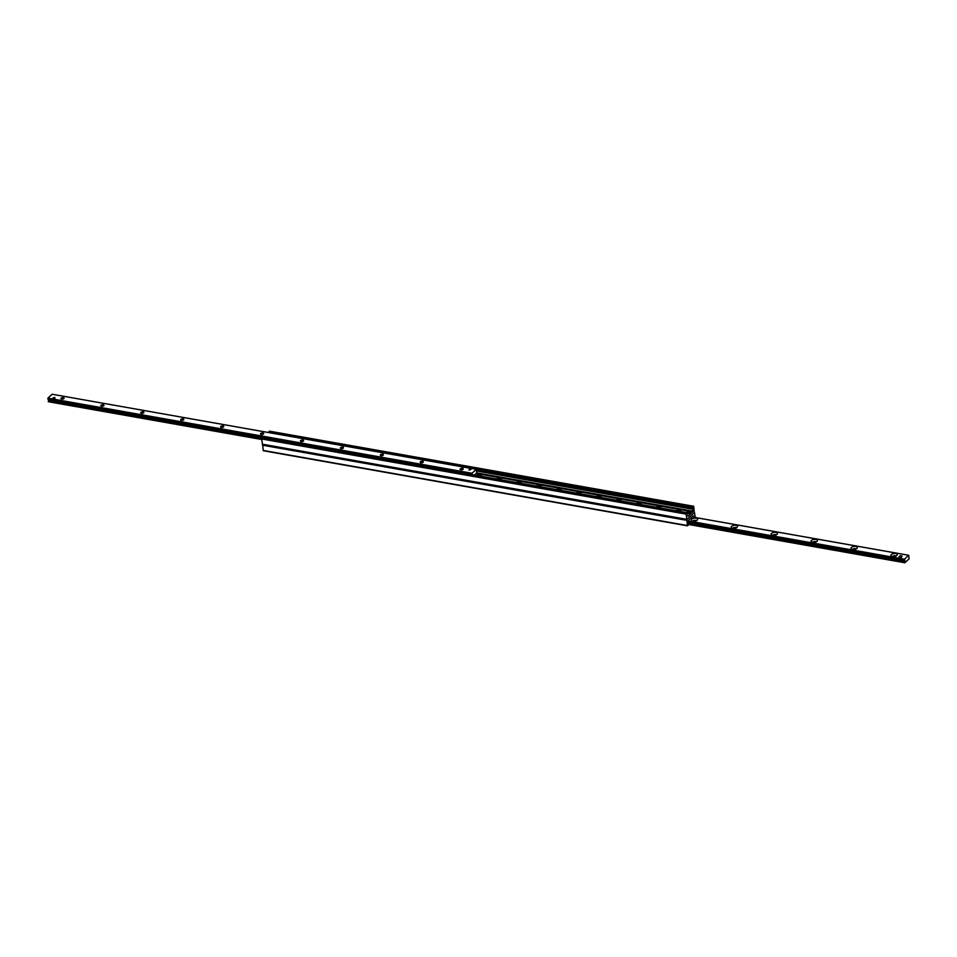<?xml version="1.0" encoding="UTF-8"?>
<svg xmlns="http://www.w3.org/2000/svg" width="957" height="957" viewBox="0 0 957 957"><rect width="100%" height="100%" fill="white"/><g stroke="black" fill="none" stroke-linecap="round" stroke-linejoin="round"><path stroke-width="1.44" d="M694.471 517.354L693.179 515.907L688.49 520.249L688.25 525.178L687.461 525.824L686.827 519.519L694.483 512.509L695.272 517.498M262.613 444.515L263.307 450.735L687.329 525.704M678.238 511.134L679.889 511.433A3.194 1.507 -7.3 0 0 679.889 511.421M676.025 510.739A3.194 1.507 172.7 0 1 679.422 510.344A3.194 1.507 172.7 0 1 681.001 511.397A3.194 1.507 172.7 0 1 681.001 511.624M659.959 507.904A3.194 1.507 -7.3 0 0 659.6 507.82A3.194 1.507 -7.3 0 0 659.301 507.772A1.519 0.718 -7.3 0 0 657.483 507.461M656.071 507.21A3.194 1.507 172.7 0 1 659.469 506.803A3.194 1.507 172.7 0 1 661.048 507.868A3.194 1.507 172.7 0 1 661.036 508.095M639.994 504.363A3.194 1.507 -7.3 0 0 639.97 504.363L638.319 504.064M636.106 503.681A3.194 1.507 172.7 0 1 639.503 503.274A3.194 1.507 172.7 0 1 641.082 504.339A3.194 1.507 172.7 0 1 641.082 504.554M620.028 500.834A3.194 1.507 -7.3 0 0 619.669 500.75A3.194 1.507 -7.3 0 0 619.382 500.714A1.519 0.718 -7.3 0 0 617.564 500.391M616.152 500.14A3.194 1.507 172.7 0 1 619.55 499.733A3.194 1.507 172.7 0 1 621.129 500.798A3.194 1.507 172.7 0 1 621.117 501.025M600.075 497.293A3.194 1.507 -7.3 0 0 600.039 497.293L598.4 497.006M596.187 496.611A3.194 1.507 172.7 0 1 599.584 496.205A3.194 1.507 172.7 0 1 601.163 497.269A3.194 1.507 172.7 0 1 601.163 497.484M580.109 493.764A3.194 1.507 -7.3 0 0 579.751 493.68A3.194 1.507 -7.3 0 0 579.463 493.645A1.519 0.718 -7.3 0 0 579.463 493.633A1.519 0.718 -7.3 0 0 577.645 493.322M576.222 493.082A3.194 1.507 172.7 0 1 579.631 492.676A3.194 1.507 172.7 0 1 581.198 493.74A3.194 1.507 172.7 0 1 581.198 493.956M560.156 490.235A3.194 1.507 -7.3 0 0 560.12 490.223L558.481 489.936M556.268 489.541A3.194 1.507 172.7 0 1 559.666 489.135A3.194 1.507 172.7 0 1 561.245 490.199A3.194 1.507 172.7 0 1 561.233 490.427M540.191 486.694A3.194 1.507 -7.3 0 0 539.832 486.623A3.194 1.507 -7.3 0 0 539.545 486.575A1.519 0.718 -7.3 0 0 539.533 486.563A1.519 0.718 -7.3 0 0 537.726 486.264M536.303 486.012A3.194 1.507 172.7 0 1 539.7 485.606A3.194 1.507 172.7 0 1 541.279 486.67A3.194 1.507 172.7 0 1 541.279 486.886M520.237 483.165A3.194 1.507 -7.3 0 0 520.201 483.153L518.562 482.866M516.349 482.472A3.194 1.507 172.7 0 1 519.747 482.065A3.194 1.507 172.7 0 1 521.326 483.129A3.194 1.507 172.7 0 1 521.314 483.357M500.272 479.624A3.194 1.507 -7.3 0 0 499.913 479.553A3.194 1.507 -7.3 0 0 499.626 479.505A1.519 0.718 -7.3 0 0 499.614 479.493A1.519 0.718 -7.3 0 0 497.807 479.194M496.384 478.943A3.194 1.507 172.7 0 1 499.781 478.536A3.194 1.507 172.7 0 1 501.36 479.601A3.194 1.507 172.7 0 1 501.36 479.816M480.318 476.096A3.194 1.507 -7.3 0 0 480.282 476.084L478.644 475.796M476.43 475.414A3.194 1.507 172.7 0 1 479.828 475.007A3.194 1.507 172.7 0 1 481.407 476.072A3.194 1.507 172.7 0 1 481.395 476.287M686.827 519.519L686.025 513.275L686.791 512.653L686.875 515.356L688.274 516.026L692.665 511.839L692.892 506.911L693.693 506.265L694.327 512.569L686.827 519.519M262.744 437.648L261.656 438.964L262.517 444.491L686.528 519.46M269.671 431.296L268.594 432.54M61.703 399.129A1.591 0.754 172.7 0 1 60.913 398.602A1.591 0.754 172.7 0 1 62.408 397.645A1.591 0.754 172.7 0 1 64.083 398.196A1.591 0.754 172.7 0 1 63.329 398.961A1.591 0.754 172.7 0 1 61.703 399.129M101.621 406.199A1.591 0.754 172.7 0 1 100.832 405.672A1.591 0.754 172.7 0 1 102.327 404.715A1.591 0.754 172.7 0 1 104.002 405.266A1.591 0.754 172.7 0 1 103.248 406.031A1.591 0.754 172.7 0 1 101.621 406.199M141.54 413.268A1.591 0.754 172.7 0 1 140.763 412.73A1.591 0.754 172.7 0 1 142.246 411.785A1.591 0.754 172.7 0 1 143.921 412.323A1.591 0.754 172.7 0 1 143.167 413.089A1.591 0.754 172.7 0 1 141.54 413.268M181.471 420.338A1.591 0.754 172.7 0 1 180.682 419.8A1.591 0.754 172.7 0 1 182.165 418.855A1.591 0.754 172.7 0 1 183.84 419.393A1.591 0.754 172.7 0 1 183.098 420.159A1.591 0.754 172.7 0 1 181.471 420.338M221.39 427.396A1.591 0.754 172.7 0 1 220.6 426.87A1.591 0.754 172.7 0 1 222.084 425.925A1.591 0.754 172.7 0 1 223.759 426.463A1.591 0.754 172.7 0 1 223.017 427.229A1.591 0.754 172.7 0 1 221.39 427.396M261.309 434.466A1.591 0.754 172.7 0 1 260.519 433.94A1.591 0.754 172.7 0 1 262.003 432.983A1.591 0.754 172.7 0 1 263.677 433.533A1.591 0.754 172.7 0 1 262.936 434.299A1.591 0.754 172.7 0 1 261.309 434.466M301.228 441.536A1.591 0.754 172.7 0 1 300.438 441.01A1.591 0.754 172.7 0 1 301.922 440.053A1.591 0.754 172.7 0 1 303.596 440.603A1.591 0.754 172.7 0 1 302.855 441.368A1.591 0.754 172.7 0 1 301.228 441.536M341.147 448.606A1.591 0.754 172.7 0 1 340.357 448.067A1.591 0.754 172.7 0 1 341.84 447.122A1.591 0.754 172.7 0 1 343.515 447.661A1.591 0.754 172.7 0 1 342.773 448.426A1.591 0.754 172.7 0 1 341.147 448.606M381.065 455.676A1.591 0.754 172.7 0 1 380.276 455.137A1.591 0.754 172.7 0 1 381.759 454.192A1.591 0.754 172.7 0 1 383.446 454.731A1.591 0.754 172.7 0 1 382.692 455.496A1.591 0.754 172.7 0 1 381.065 455.676M420.984 462.733A1.591 0.754 172.7 0 1 420.195 462.207A1.591 0.754 172.7 0 1 421.678 461.262A1.591 0.754 172.7 0 1 423.365 461.8A1.591 0.754 172.7 0 1 422.611 462.566A1.591 0.754 172.7 0 1 420.984 462.733M460.903 469.803A1.591 0.754 172.7 0 1 460.114 469.277A1.591 0.754 172.7 0 1 461.597 468.32A1.591 0.754 172.7 0 1 463.284 468.87A1.591 0.754 172.7 0 1 462.53 469.636A1.591 0.754 172.7 0 1 460.903 469.803M470.629 469.062L468.906 469.743L470.629 469.062M54.705 397.358L52.97 398.04L54.705 397.358M472.327 474.684L472.04 473.248L476.311 469.313L476.742 472.878L474.397 475.043M52.192 394.248L47.898 398.16L48.52 399.847M48.675 399.906L48.317 401.725L261.728 439.49L48.317 401.725M892.486 556.507A3.194 1.507 172.7 0 1 891.493 556.173A3.194 1.507 172.7 0 1 891.852 554.163A3.194 1.507 172.7 0 1 895.991 553.636A3.194 1.507 172.7 0 1 896.841 555.491A3.194 1.507 172.7 0 1 892.486 556.507M895.8 556.125A1.591 0.754 -7.3 0 0 894.149 555.682A1.591 0.754 -7.3 0 0 892.666 556.531M852.555 549.438A3.194 1.507 172.7 0 1 851.574 549.103A3.194 1.507 172.7 0 1 851.933 547.105A3.194 1.507 172.7 0 1 856.072 546.567A3.194 1.507 172.7 0 1 856.922 548.421A3.194 1.507 172.7 0 1 852.555 549.438M855.881 549.067A1.591 0.754 -7.3 0 0 854.23 548.612A1.591 0.754 -7.3 0 0 852.747 549.462M812.637 542.368A3.194 1.507 172.7 0 1 811.656 542.045A3.194 1.507 172.7 0 1 812.014 540.035A3.194 1.507 172.7 0 1 816.154 539.509A3.194 1.507 172.7 0 1 817.003 541.351A3.194 1.507 172.7 0 1 812.637 542.368M815.962 541.997A1.591 0.754 -7.3 0 0 814.311 541.542A1.591 0.754 -7.3 0 0 812.828 542.392M772.718 535.298A3.194 1.507 172.7 0 1 771.737 534.975A3.194 1.507 172.7 0 1 772.096 532.965A3.194 1.507 172.7 0 1 776.235 532.439A3.194 1.507 172.7 0 1 777.084 534.293A3.194 1.507 172.7 0 1 772.718 535.298M776.043 534.927A1.591 0.754 -7.3 0 0 774.392 534.485A1.591 0.754 -7.3 0 0 772.909 535.334M732.799 528.228A3.194 1.507 172.7 0 1 731.818 527.905A3.194 1.507 172.7 0 1 732.177 525.895A3.194 1.507 172.7 0 1 736.304 525.369A3.194 1.507 172.7 0 1 737.165 527.223A3.194 1.507 172.7 0 1 732.799 528.228M736.124 527.857A1.591 0.754 -7.3 0 0 734.474 527.415A1.591 0.754 -7.3 0 0 732.99 528.264M692.88 521.17A3.194 1.507 172.7 0 1 691.899 520.835A3.194 1.507 172.7 0 1 692.258 518.826A3.194 1.507 172.7 0 1 696.385 518.299A3.194 1.507 172.7 0 1 697.246 520.153A3.194 1.507 172.7 0 1 692.88 521.17M696.206 520.787A1.591 0.754 -7.3 0 0 694.555 520.345A1.591 0.754 -7.3 0 0 693.059 521.194M692.067 516.924L908.683 555.275L909.102 558.84L904.832 562.776L904.413 559.211L908.648 555.287L692.055 516.947M271.501 433.054L474.014 468.655M265.998 438.15L266.56 437.624L468.846 473.44L469.038 474.098M469.097 474.11L468.846 473.44M472.124 474.421L469.337 474.158M266.333 437.839L468.619 473.655M902.14 556.065L901.087 557.895L899.09 557.536L898.994 556.783L900.142 555.706L902.14 556.065L900.992 557.13L898.994 556.783M901.087 557.895L900.992 557.13M469.301 470.078L470.988 469.385M53.161 397.933L54.968 398.184M688.191 511.72L690.164 512.964L688.191 511.72A1.854 0.873 172.7 0 0 688.095 511.744M688.155 511.265L688.203 511.217A1.687 0.801 172.7 0 1 690.224 511.325A1.687 0.801 172.7 0 1 690.009 512.354M687.628 511.457L687.042 512.186A1.806 0.849 -7.3 0 0 689.507 512.725L687.628 511.457A1.687 0.801 172.7 0 0 687.413 512.485A1.687 0.801 172.7 0 0 689.423 512.593M690.164 512.964A1.854 0.873 172.7 0 1 689.59 513.203L689.507 512.725M692.593 516.445L694.28 516.744M263.127 450.424L687.27 525.513M262.457 445.196L686.6 520.297M262.326 444.192L686.468 519.28M261.656 438.964L685.798 514.053M261.883 438.186L686.025 513.275M262.505 437.612L686.648 512.701M688.215 515.967L687.246 515.799L688.203 515.979M687.114 515.632L688.37 515.859M687.042 515.56L688.394 515.799M476.06 473.5L688.573 511.122M690.452 511.457L692.665 511.839M476.706 472.902L692.976 511.194M476.383 470.952L693.335 509.363M476.407 469.827L693.179 508.203M476.359 469.409L692.796 507.724M268.75 431.822L692.892 506.911M269.372 431.248L693.526 506.337M476.287 469.325L52.133 394.236L476.311 469.313M472.04 473.248L47.898 398.16M472.004 473.404L47.85 398.315M266.202 437.959L47.982 399.332M472.148 474.469L469.313 473.966M266.154 438.007L47.994 399.38M262.385 437.72L48.364 399.823M261.955 438.115L48.592 400.349M261.751 438.39L48.472 400.624M261.704 439.383L48.281 401.593M904.832 562.776L688.406 524.46L904.808 562.752M688.382 524.4L904.796 562.716M687.772 523.3L904.664 561.699M687.772 523.24L904.664 561.639M687.904 522.259L904.855 560.67M687.963 521.96L904.987 560.383M688.059 521.505L904.76 559.869M688.131 521.134L904.389 559.414M688.167 520.931L904.413 559.211M687.365 511.648A1.806 0.849 -7.3 0 0 687.042 512.186L687.054 512.904A1.878 0.885 172.7 0 0 689.028 513.586A1.878 0.885 172.7 0 0 690.775 512.426L687.054 512.904M690.081 512.485A1.806 0.849 -7.3 0 0 690.607 511.732A1.806 0.849 -7.3 0 0 690.332 511.385A1.806 0.849 -7.3 0 0 690.164 511.289M687.413 513.383A1.758 0.825 -7.3 0 0 689.04 513.646A1.758 0.825 -7.3 0 0 690.547 512.976M263.307 450.735L687.461 525.824M681.001 511.397L681.133 512.414M661.048 507.868L661.179 508.885M641.082 504.339L641.214 505.344M621.129 500.798L621.249 501.815M601.163 497.269L601.295 498.286M581.198 493.74L581.33 494.745M561.245 490.199L561.376 491.216M541.279 486.67L541.411 487.687M521.326 483.129L521.457 484.146M501.36 479.601L501.492 480.617M481.407 476.072L481.538 477.076M262.517 444.491L686.659 519.579M262.637 437.564L686.791 512.653M269.539 431.176L693.693 506.265M262.362 437.744L48.436 399.87M688.047 521.529L904.832 559.905M688.179 511.205L690.775 512.426"/></g></svg>
